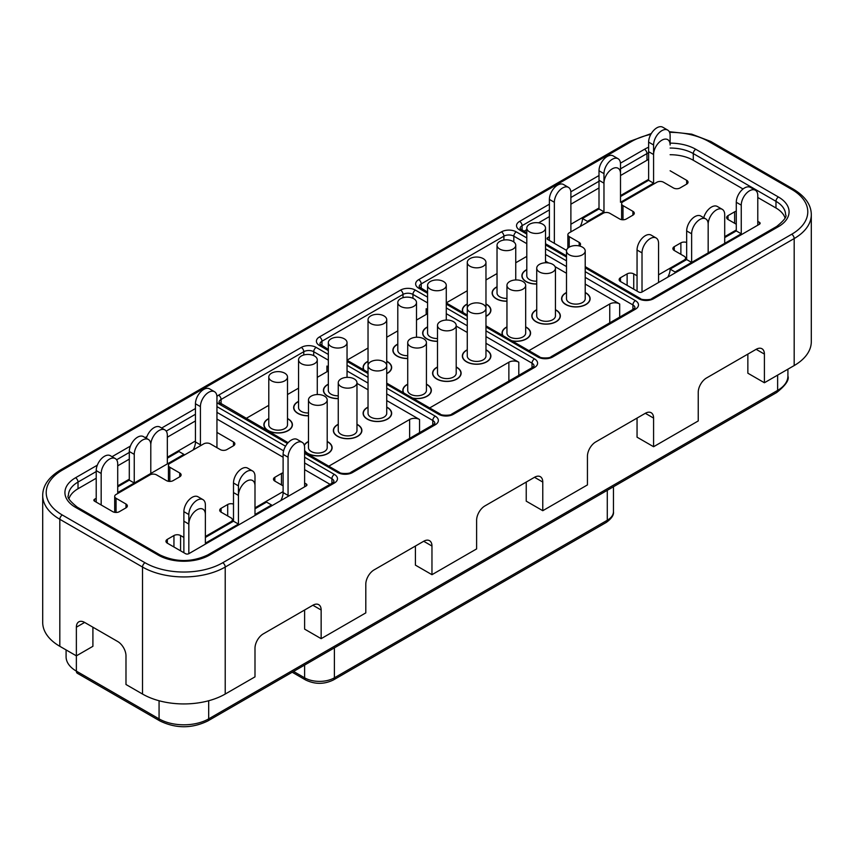 <?xml version="1.0" encoding="UTF-8"?>
<svg xmlns="http://www.w3.org/2000/svg" width="854" height="854" viewBox="0 0 854 854"><rect width="100%" height="100%" fill="white"/><g stroke="black" fill="none" stroke-linecap="round" stroke-linejoin="round"><path stroke-width="1.28" d="M407.721 358.381A14.038 8.102 180 0 1 393.118 350.289A14.038 8.102 180 0 1 397.227 344.557A14.038 8.102 180 0 1 397.793 344.247M397.793 302.54A9.351 5.402 180 0 1 400.537 298.719A9.351 5.402 180 0 1 410.731 297.544A9.351 5.402 180 0 1 416.506 302.54A9.351 5.402 180 0 1 413.774 306.362A9.351 5.402 180 0 1 403.568 307.525A9.351 5.402 180 0 1 397.793 302.54L397.793 350.289A9.351 5.402 0 0 0 407.721 355.68M437.494 341.194A14.038 8.102 180 0 1 422.89 333.092A14.038 8.102 180 0 1 427 327.37A14.038 8.102 180 0 1 427.566 327.061M427.566 285.353A9.351 5.402 180 0 1 430.309 281.532A9.351 5.402 180 0 1 440.504 280.358A9.351 5.402 180 0 1 446.279 285.353A9.351 5.402 180 0 1 443.536 289.175A9.351 5.402 180 0 1 433.341 290.339A9.351 5.402 180 0 1 427.566 285.353L427.566 333.092A9.351 5.402 0 0 0 437.494 338.494M426.434 384.353A14.038 8.102 180 0 1 431.11 390.395A14.038 8.102 180 0 1 427 396.117A14.038 8.102 180 0 1 412.578 398.06M403.782 392.989A14.038 8.102 180 0 1 403.045 390.395A14.038 8.102 180 0 1 407.155 384.663A14.038 8.102 180 0 1 407.721 384.353M407.721 342.646L407.721 390.395A9.351 5.402 0 0 0 413.496 395.381A9.351 5.402 0 0 0 423.691 394.206A9.351 5.402 0 0 0 426.434 390.395L426.434 342.646A9.351 5.402 180 0 1 423.691 346.468A9.351 5.402 180 0 1 413.496 347.631A9.351 5.402 180 0 1 407.721 342.646A9.351 5.402 180 0 1 410.464 338.824A9.351 5.402 180 0 1 420.659 337.65A9.351 5.402 180 0 1 426.434 342.646M506.956 301.088A14.038 8.102 180 0 1 492.352 292.997A14.038 8.102 180 0 1 496.462 287.264A14.038 8.102 180 0 1 497.028 286.955M497.028 245.247A9.351 5.402 180 0 1 499.771 241.426A9.351 5.402 180 0 1 509.966 240.252A9.351 5.402 180 0 1 515.741 245.247A9.351 5.402 180 0 1 513.008 249.069A9.351 5.402 180 0 1 502.803 250.233A9.351 5.402 180 0 1 497.028 245.247L497.028 292.997A9.351 5.402 0 0 0 506.956 298.388M308.486 415.674A14.038 8.102 180 0 1 293.883 407.582A14.038 8.102 180 0 1 297.993 401.85A14.038 8.102 180 0 1 298.558 401.54M298.558 359.833A9.351 5.402 180 0 1 301.302 356.011A9.351 5.402 180 0 1 311.496 354.848A9.351 5.402 180 0 1 317.272 359.833A9.351 5.402 180 0 1 314.528 363.655A9.351 5.402 180 0 1 304.334 364.818A9.351 5.402 180 0 1 298.558 359.833L298.558 407.582A9.351 5.402 0 0 0 308.486 412.973M386.734 407.273A14.038 8.102 180 0 1 391.42 413.304A14.038 8.102 180 0 1 387.31 419.036A14.038 8.102 180 0 1 372.013 420.798A14.038 8.102 180 0 1 363.345 413.304A14.038 8.102 180 0 1 367.455 407.582A14.038 8.102 180 0 1 368.031 407.273M368.031 319.727L368.031 413.304A9.351 5.402 0 0 0 373.806 418.3A9.351 5.402 0 0 0 384.001 417.126A9.351 5.402 0 0 0 386.734 413.304L386.734 365.565A9.351 5.402 180 0 1 384.001 369.387A9.351 5.402 180 0 1 373.806 370.551A9.351 5.402 180 0 1 368.031 365.565A9.351 5.402 180 0 1 370.764 361.744A9.351 5.402 180 0 1 380.959 360.569A9.351 5.402 180 0 1 386.734 365.565L386.734 319.727A9.351 5.402 180 0 1 384.001 323.549A9.351 5.402 180 0 1 373.806 324.723A9.351 5.402 180 0 1 368.031 319.727A9.351 5.402 180 0 1 370.764 315.905A9.351 5.402 180 0 1 380.959 314.742A9.351 5.402 180 0 1 386.734 319.727M287.499 418.727A14.038 8.102 180 0 1 292.185 424.769A14.038 8.102 180 0 1 288.065 430.491A14.038 8.102 180 0 1 272.778 432.252A14.038 8.102 180 0 1 264.11 424.769A14.038 8.102 180 0 1 268.22 419.036A14.038 8.102 180 0 1 268.786 418.727M268.786 377.02L268.786 424.769A9.351 5.402 0 0 0 274.561 429.754A9.351 5.402 0 0 0 284.766 428.591A9.351 5.402 0 0 0 287.499 424.769L287.499 377.02A9.351 5.402 180 0 1 284.766 380.841A9.351 5.402 180 0 1 274.561 382.016A9.351 5.402 180 0 1 268.786 377.02A9.351 5.402 180 0 1 271.529 373.198A9.351 5.402 180 0 1 281.724 372.034A9.351 5.402 180 0 1 287.499 377.02M327.199 441.646A14.038 8.102 180 0 1 331.875 447.688A14.038 8.102 180 0 1 327.765 453.41A14.038 8.102 180 0 1 304.611 450.389M304.344 445.457A14.038 8.102 180 0 1 307.92 441.956A14.038 8.102 180 0 1 308.486 441.646M308.486 399.939L308.486 447.688A9.351 5.402 0 0 0 314.261 452.673A9.351 5.402 0 0 0 324.456 451.499A9.351 5.402 0 0 0 327.199 447.688L327.199 399.939A9.351 5.402 180 0 1 324.456 403.761A9.351 5.402 180 0 1 314.261 404.924A9.351 5.402 180 0 1 308.486 399.939A9.351 5.402 180 0 1 311.23 396.117A9.351 5.402 180 0 1 321.424 394.943A9.351 5.402 180 0 1 327.199 399.939M356.972 424.459A14.038 8.102 180 0 1 361.648 430.491A14.038 8.102 180 0 1 357.538 436.223A14.038 8.102 180 0 1 342.24 437.985A14.038 8.102 180 0 1 333.572 430.491A14.038 8.102 180 0 1 337.693 424.769A14.038 8.102 180 0 1 338.259 424.459M338.259 382.752L338.259 430.491A9.351 5.402 0 0 0 344.034 435.487A9.351 5.402 0 0 0 354.229 434.312A9.351 5.402 0 0 0 356.972 430.491L356.972 382.752A9.351 5.402 180 0 1 354.229 386.574A9.351 5.402 180 0 1 344.034 387.737A9.351 5.402 180 0 1 338.259 382.752A9.351 5.402 180 0 1 340.992 378.93A9.351 5.402 180 0 1 351.197 377.756A9.351 5.402 180 0 1 356.972 382.752M525.669 327.061A14.038 8.102 180 0 1 530.345 333.092A14.038 8.102 180 0 1 526.235 338.824A14.038 8.102 180 0 1 511.813 340.767M503.017 335.697A14.038 8.102 180 0 1 502.28 333.092A14.038 8.102 180 0 1 506.39 327.37A14.038 8.102 180 0 1 506.956 327.061M506.956 285.353L506.956 333.092A9.351 5.402 0 0 0 512.731 338.088A9.351 5.402 0 0 0 522.926 336.914A9.351 5.402 0 0 0 525.669 333.092L525.669 285.353A9.351 5.402 180 0 1 522.926 289.175A9.351 5.402 180 0 1 512.731 290.339A9.351 5.402 180 0 1 506.956 285.353A9.351 5.402 180 0 1 509.699 281.532A9.351 5.402 180 0 1 519.894 280.358A9.351 5.402 180 0 1 525.669 285.353M555.442 309.874A14.038 8.102 180 0 1 560.117 315.905A14.038 8.102 180 0 1 556.007 321.638A14.038 8.102 180 0 1 540.71 323.399A14.038 8.102 180 0 1 532.053 315.905A14.038 8.102 180 0 1 536.163 310.183A14.038 8.102 180 0 1 536.728 309.874M536.728 268.167L536.728 315.905A9.351 5.402 0 0 0 542.503 320.901A9.351 5.402 0 0 0 552.698 319.727A9.351 5.402 0 0 0 555.442 315.905L555.442 268.167A9.351 5.402 180 0 1 552.698 271.988A9.351 5.402 180 0 1 542.503 273.152A9.351 5.402 180 0 1 536.728 268.167A9.351 5.402 180 0 1 539.472 264.345A9.351 5.402 180 0 1 549.666 263.171A9.351 5.402 180 0 1 555.442 268.167M485.969 304.141A14.038 8.102 180 0 1 490.655 310.183A14.038 8.102 180 0 1 486.545 315.905A14.038 8.102 180 0 1 485.969 316.215M463.327 312.777A14.038 8.102 180 0 1 462.58 310.183A14.038 8.102 180 0 1 466.69 304.451A14.038 8.102 180 0 1 467.266 304.141M483.236 266.256A9.351 5.402 180 0 1 473.041 267.43A9.351 5.402 180 0 1 467.266 262.434A9.351 5.402 180 0 1 469.999 258.613A9.351 5.402 180 0 1 480.194 257.449A9.351 5.402 180 0 1 485.969 262.434A9.351 5.402 180 0 1 483.236 266.256M386.734 361.434A14.038 8.102 180 0 1 391.42 367.476A14.038 8.102 180 0 1 387.31 373.198A14.038 8.102 180 0 1 386.734 373.508M364.092 370.07A14.038 8.102 180 0 1 363.345 367.476A14.038 8.102 180 0 1 367.455 361.744A14.038 8.102 180 0 1 368.031 361.434M456.207 367.167A14.038 8.102 180 0 1 460.882 373.198A14.038 8.102 180 0 1 456.773 378.93A14.038 8.102 180 0 1 441.475 380.692A14.038 8.102 180 0 1 432.818 373.198A14.038 8.102 180 0 1 436.928 367.476A14.038 8.102 180 0 1 437.494 367.167M437.494 325.459L437.494 373.198A9.351 5.402 0 0 0 443.269 378.194A9.351 5.402 0 0 0 453.463 377.02A9.351 5.402 0 0 0 456.207 373.198L456.207 325.459A9.351 5.402 180 0 1 453.463 329.281A9.351 5.402 180 0 1 443.269 330.445A9.351 5.402 180 0 1 437.494 325.459A9.351 5.402 180 0 1 440.226 321.638A9.351 5.402 180 0 1 450.432 320.463A9.351 5.402 180 0 1 456.207 325.459M338.259 398.487A14.038 8.102 180 0 1 323.655 390.395A14.038 8.102 180 0 1 327.765 384.663A14.038 8.102 180 0 1 328.331 384.353M328.331 342.646A9.351 5.402 180 0 1 331.074 338.824A9.351 5.402 180 0 1 341.269 337.65A9.351 5.402 180 0 1 347.044 342.646A9.351 5.402 180 0 1 344.301 346.468A9.351 5.402 180 0 1 334.106 347.631A9.351 5.402 180 0 1 328.331 342.646L328.331 390.395A9.351 5.402 0 0 0 338.259 395.786M536.728 283.902A14.038 8.102 180 0 1 522.125 275.799A14.038 8.102 180 0 1 526.235 270.077A14.038 8.102 180 0 1 526.801 269.768M526.801 228.061A9.351 5.402 180 0 1 529.544 224.239A9.351 5.402 180 0 1 539.739 223.065A9.351 5.402 180 0 1 545.514 228.061A9.351 5.402 180 0 1 542.77 231.882A9.351 5.402 180 0 1 532.576 233.046A9.351 5.402 180 0 1 526.801 228.061L526.801 275.799A9.351 5.402 0 0 0 536.728 281.19M195.449 420.947L167.331 437.184L195.449 420.947M129.296 459.142L117.713 465.825L129.296 459.142M96.214 478.24L78.024 488.744A32.751 18.905 0 0 0 69.003 498.576A32.751 18.905 0 0 1 78.024 488.744L78.024 482.062A32.751 18.905 0 0 0 68.427 495.427A32.751 18.905 0 0 1 78.024 482.062L96.214 471.557L78.024 482.062A3.512 2.028 60 0 0 75.536 477.76L97.324 465.184L75.536 477.76A3.512 2.028 60 0 1 78.024 482.062L78.024 488.744L96.214 478.24M794.177 365.565A58.478 33.765 0 0 0 811.3 341.696L811.3 214.696A58.478 33.765 180 0 1 794.177 238.565L225.221 567.045A58.478 33.765 180 0 1 142.522 567.045L59.823 519.296A58.478 33.765 180 0 1 42.7 495.427A58.478 33.765 180 0 0 59.823 519.296L59.823 646.307L76.369 655.851L92.905 646.307L92.905 627.199L92.905 646.307L76.369 655.851L76.369 627.199A11.7 6.757 60 0 1 78.792 621.851A11.7 6.757 60 0 1 84.631 622.427L117.713 641.525A11.7 6.757 60 0 1 125.986 655.851L125.986 684.502L142.522 694.046A58.478 33.765 0 0 0 225.221 694.046L254.994 676.859L254.994 648.207A11.7 6.757 -60 0 1 263.256 633.892L312.874 605.24A11.7 6.757 -60 0 1 318.723 604.664A11.7 6.757 -60 0 1 321.147 610.012L321.147 638.664L365.8 612.884L365.8 584.232A11.7 6.757 -60 0 1 374.073 569.906L423.691 541.265A11.7 6.757 -60 0 1 429.541 540.689A11.7 6.757 -60 0 1 431.964 546.037L431.964 574.689L476.617 548.909L476.617 520.257A11.7 6.757 -60 0 1 484.891 505.931L534.508 477.29A11.7 6.757 -60 0 1 540.358 476.703A11.7 6.757 -60 0 1 542.77 482.062L542.77 510.703L587.435 484.923L587.435 456.282A11.7 6.757 -60 0 1 595.697 441.956L645.314 413.304A11.7 6.757 -60 0 1 651.164 412.728A11.7 6.757 -60 0 1 653.588 418.086L653.588 446.727L698.241 420.947L698.241 392.306A11.7 6.757 -60 0 1 706.514 377.98L756.132 349.329A11.7 6.757 -60 0 1 761.981 348.752A11.7 6.757 -60 0 1 764.405 354.1L764.405 382.752L794.177 365.565A58.478 33.765 0 0 0 811.3 341.696L811.3 214.696A58.478 33.765 180 0 1 794.177 238.565A3.512 2.028 -120 0 0 791.69 234.263A54.966 31.737 0 0 0 791.69 189.385L708.991 141.647A54.966 31.737 0 0 0 669.589 132.349A54.966 31.737 0 0 1 708.991 141.647A3.512 2.028 120 0 1 710.752 141.465A3.512 2.028 120 0 0 708.991 141.647L791.69 189.385A3.512 2.028 -60 0 1 793.451 189.214L710.752 141.465L691.697 134.153L669.28 131.708L691.697 134.153L710.752 141.465L793.451 189.214A3.512 2.028 -60 0 0 791.69 189.385A54.966 31.737 0 0 1 791.69 234.263L222.745 562.743A3.512 2.028 60 0 1 225.221 567.045L225.221 694.046L254.994 676.859L254.994 648.207A11.7 6.757 -60 0 1 263.256 633.892L312.874 605.24A11.7 6.757 -60 0 1 318.723 604.664A11.7 6.757 -60 0 1 321.147 610.012L321.147 638.664L365.8 612.884L365.8 584.232A11.7 6.757 -60 0 1 374.073 569.906L423.691 541.265A11.7 6.757 -60 0 1 429.541 540.689A11.7 6.757 -60 0 1 431.964 546.037L431.964 574.689L476.617 548.909L476.617 520.257A11.7 6.757 -60 0 1 484.891 505.931L534.508 477.29A11.7 6.757 -60 0 1 540.358 476.703A11.7 6.757 -60 0 1 542.77 482.062L542.77 510.703L587.435 484.923L587.435 456.282A11.7 6.757 -60 0 1 595.697 441.956L645.314 413.304A11.7 6.757 -60 0 1 651.164 412.728A11.7 6.757 -60 0 1 653.588 418.086L653.588 446.727L698.241 420.947L698.241 392.306A11.7 6.757 -60 0 1 706.514 377.98L756.132 349.329A11.7 6.757 -60 0 1 761.981 348.752A11.7 6.757 -60 0 1 764.405 354.1L764.405 382.752L794.177 365.565L794.177 238.565L225.221 567.045A58.478 33.765 180 0 1 142.522 567.045A3.512 2.028 -60 0 1 145.009 562.743A54.966 31.737 0 0 0 222.745 562.743L791.69 234.263A3.512 2.028 -120 0 1 794.177 238.565L794.177 365.565M747.858 373.209L764.405 382.752L747.858 373.209L747.858 354.1L747.858 373.209M42.7 622.427A58.478 33.765 0 0 0 59.823 646.307L76.369 655.851L76.369 627.199A11.7 6.757 60 0 1 78.792 621.851A11.7 6.757 60 0 1 84.631 622.427L117.713 641.525A11.7 6.757 60 0 1 125.986 655.851L125.986 684.502L142.522 694.046A58.478 33.765 0 0 0 225.221 694.046L225.221 567.045A3.512 2.028 60 0 0 222.745 562.743A54.966 31.737 0 0 1 145.009 562.743L62.31 515.005A3.512 2.028 120 0 0 59.823 519.296L59.823 646.307A58.478 33.765 0 0 1 42.7 622.427L42.7 495.427C42.775 485.627 48.731 477.14 60.549 469.946A3.512 2.028 60 0 1 62.31 470.127A54.966 31.737 0 0 0 62.31 515.005L145.009 562.743A3.512 2.028 -60 0 0 142.522 567.045L59.823 519.296A3.512 2.028 120 0 1 62.31 515.005A54.966 31.737 0 0 1 62.31 470.127L631.255 141.647A3.512 2.028 -120 0 0 629.505 141.465L60.549 469.946A3.512 2.028 60 0 1 62.31 470.127L631.255 141.647A3.512 2.028 -120 0 0 629.505 141.465L60.549 469.946C48.731 477.14 42.775 485.627 42.7 495.427L42.7 622.427M304.611 629.11L304.611 610.012L304.611 629.11L321.147 638.664L304.611 629.11M637.052 437.184L637.052 418.086L637.052 437.184L653.588 446.727L637.052 437.184M526.235 501.159L526.235 482.062L526.235 501.159L542.77 510.703L526.235 501.159M415.418 565.134L415.418 546.037L415.418 565.134L431.964 574.689L415.418 565.134M327.925 441.86A14.272 8.241 180 0 1 332.11 447.688A14.272 8.241 180 0 1 323.303 455.289A14.272 8.241 180 0 1 307.75 453.506A14.272 8.241 180 0 1 304.611 450.763A14.272 8.241 180 0 0 307.75 453.506A14.272 8.241 180 0 0 323.303 455.289A14.272 8.241 180 0 0 332.11 447.688A14.272 8.241 180 0 0 327.925 441.86A14.272 8.241 180 0 0 327.199 441.465A14.272 8.241 180 0 1 327.925 441.86M304.259 445.147A14.272 8.241 180 0 1 308.486 441.465A14.272 8.241 180 0 0 304.259 445.147M268.06 430.587A14.272 8.241 180 0 1 263.875 424.769A14.272 8.241 180 0 1 268.786 418.545A14.272 8.241 180 0 0 263.875 424.769A14.272 8.241 180 0 0 268.06 430.587A14.272 8.241 180 0 0 283.603 432.38A14.272 8.241 180 0 0 292.41 424.769A14.272 8.241 180 0 1 283.603 432.38A14.272 8.241 180 0 1 268.06 430.587M287.499 418.545A14.272 8.241 180 0 1 288.236 418.94A14.272 8.241 180 0 1 292.41 424.769A14.272 8.241 180 0 0 288.236 418.94A14.272 8.241 180 0 0 287.499 418.545M337.522 436.319A14.272 8.241 180 0 1 333.348 430.491A14.272 8.241 180 0 1 338.259 424.278A14.272 8.241 180 0 0 333.348 430.491A14.272 8.241 180 0 0 337.522 436.319A14.272 8.241 180 0 0 353.076 438.102A14.272 8.241 180 0 0 361.882 430.491A14.272 8.241 180 0 1 353.076 438.102A14.272 8.241 180 0 1 337.522 436.319M356.972 424.278A14.272 8.241 180 0 1 357.698 424.673A14.272 8.241 180 0 1 361.882 430.491A14.272 8.241 180 0 0 357.698 424.673A14.272 8.241 180 0 0 356.972 424.278M297.832 413.4A14.272 8.241 180 0 1 293.648 407.582A14.272 8.241 180 0 1 298.558 401.359A14.272 8.241 180 0 0 293.648 407.582A14.272 8.241 180 0 0 297.832 413.4A14.272 8.241 180 0 0 308.486 415.813A14.272 8.241 180 0 1 297.832 413.4M367.295 419.133A14.272 8.241 180 0 1 363.11 413.304A14.272 8.241 180 0 1 368.031 407.091A14.272 8.241 180 0 0 363.11 413.304A14.272 8.241 180 0 0 367.295 419.133A14.272 8.241 180 0 0 382.838 420.915A14.272 8.241 180 0 0 391.655 413.304A14.272 8.241 180 0 1 382.838 420.915A14.272 8.241 180 0 1 367.295 419.133M386.734 407.091A14.272 8.241 180 0 1 387.47 407.486A14.272 8.241 180 0 1 391.655 413.304A14.272 8.241 180 0 0 387.47 407.486A14.272 8.241 180 0 0 386.734 407.091M327.594 396.213A14.272 8.241 180 0 1 323.42 390.395A14.272 8.241 180 0 1 328.331 384.172A14.272 8.241 180 0 0 323.42 390.395A14.272 8.241 180 0 0 327.594 396.213A14.272 8.241 180 0 0 338.259 398.626A14.272 8.241 180 0 1 327.594 396.213M326.933 366.046A7.013 4.056 180 0 1 328.331 367.188A7.013 4.056 180 0 0 326.933 366.046L328.331 366.846L326.933 366.046L326.933 371.768L317.272 377.351L326.933 371.768A7.013 4.056 180 0 0 328.331 370.625A7.013 4.056 180 0 1 326.933 371.768L326.933 366.046M298.558 388.154L287.499 394.537L298.558 388.154M268.786 405.34L246.091 418.439L268.786 405.34M328.79 466.188L409.632 419.517A7.013 4.056 180 0 1 419.56 419.517L386.734 400.569L419.56 419.517A7.013 4.056 180 0 0 409.632 419.517L409.632 438.38L409.632 419.517L328.79 466.188M356.972 383.382L368.031 389.766L356.972 383.382M427.16 384.567A14.272 8.241 180 0 1 431.345 390.395A14.272 8.241 180 0 1 412.941 398.274A14.272 8.241 180 0 0 431.345 390.395A14.272 8.241 180 0 0 427.16 384.567A14.272 8.241 180 0 0 426.434 384.172A14.272 8.241 180 0 1 427.16 384.567M403.419 392.776A14.272 8.241 180 0 1 402.81 390.395A14.272 8.241 180 0 1 407.721 384.172A14.272 8.241 180 0 0 402.81 390.395A14.272 8.241 180 0 0 403.419 392.776M363.729 369.857A14.272 8.241 180 0 1 363.11 367.476A14.272 8.241 180 0 1 368.031 361.253A14.272 8.241 180 0 0 363.11 367.476A14.272 8.241 180 0 0 363.729 369.857M386.734 361.253A14.272 8.241 180 0 1 387.47 361.648A14.272 8.241 180 0 1 391.655 367.476A14.272 8.241 180 0 1 386.734 373.689A14.272 8.241 180 0 0 391.655 367.476A14.272 8.241 180 0 0 387.47 361.648A14.272 8.241 180 0 0 386.734 361.253M436.757 379.027A14.272 8.241 180 0 1 432.583 373.198A14.272 8.241 180 0 1 437.494 366.985A14.272 8.241 180 0 0 432.583 373.198A14.272 8.241 180 0 0 436.757 379.027A14.272 8.241 180 0 0 452.31 380.809A14.272 8.241 180 0 0 461.117 373.198A14.272 8.241 180 0 1 452.31 380.809A14.272 8.241 180 0 1 436.757 379.027M456.207 366.985A14.272 8.241 180 0 1 456.933 367.38A14.272 8.241 180 0 1 461.117 373.198A14.272 8.241 180 0 0 456.933 367.38A14.272 8.241 180 0 0 456.207 366.985M397.067 356.107A14.272 8.241 180 0 1 392.883 350.289A14.272 8.241 180 0 1 397.793 344.066A14.272 8.241 180 0 0 392.883 350.289A14.272 8.241 180 0 0 397.067 356.107A14.272 8.241 180 0 0 407.721 358.52A14.272 8.241 180 0 1 397.067 356.107M466.53 361.84A14.272 8.241 180 0 1 462.345 356.011A14.272 8.241 180 0 1 467.266 349.798A14.272 8.241 180 0 0 462.345 356.011A14.272 8.241 180 0 0 466.53 361.84A14.272 8.241 180 0 0 482.083 363.623A14.272 8.241 180 0 0 490.89 356.011A14.272 8.241 180 0 1 482.083 363.623A14.272 8.241 180 0 1 466.53 361.84M485.969 349.798A14.272 8.241 180 0 1 486.705 350.193A14.272 8.241 180 0 1 490.89 356.011A14.272 8.241 180 0 0 486.705 350.193A14.272 8.241 180 0 0 485.969 349.798M426.84 338.921A14.272 8.241 180 0 1 422.655 333.092A14.272 8.241 180 0 1 427.566 326.879A14.272 8.241 180 0 0 422.655 333.092A14.272 8.241 180 0 0 426.84 338.921A14.272 8.241 180 0 0 437.494 341.333A14.272 8.241 180 0 1 426.84 338.921M426.178 308.742A7.013 4.056 180 0 1 427.566 309.895A7.013 4.056 180 0 0 426.178 308.742L427.566 309.554L426.178 308.742L426.178 314.475L416.506 320.058L426.178 314.475A7.013 4.056 180 0 0 427.566 313.333A7.013 4.056 180 0 1 426.178 314.475L426.178 308.742M397.793 330.861L386.734 337.245L397.793 330.861M368.031 348.048L347.044 360.164L368.031 348.048M429.679 407.934L508.867 362.224A7.013 4.056 180 0 1 518.794 362.224L485.969 343.276L518.794 362.224A7.013 4.056 180 0 0 508.867 362.224L508.867 381.087L508.867 362.224L429.679 407.934M456.207 326.089L467.266 332.473L456.207 326.089M526.406 327.274A14.272 8.241 180 0 1 530.58 333.092A14.272 8.241 180 0 1 512.176 340.981A14.272 8.241 180 0 0 530.58 333.092A14.272 8.241 180 0 0 526.406 327.274A14.272 8.241 180 0 0 525.669 326.879A14.272 8.241 180 0 1 526.406 327.274M502.654 335.483A14.272 8.241 180 0 1 502.045 333.092A14.272 8.241 180 0 1 506.956 326.879A14.272 8.241 180 0 0 502.045 333.092A14.272 8.241 180 0 0 502.654 335.483M462.964 312.564A14.272 8.241 180 0 1 462.345 310.183A14.272 8.241 180 0 1 467.266 303.96A14.272 8.241 180 0 0 462.345 310.183A14.272 8.241 180 0 0 462.964 312.564M485.969 303.96A14.272 8.241 180 0 1 486.705 304.355A14.272 8.241 180 0 1 490.89 310.183A14.272 8.241 180 0 1 485.969 316.396A14.272 8.241 180 0 0 490.89 310.183A14.272 8.241 180 0 0 486.705 304.355A14.272 8.241 180 0 0 485.969 303.96M535.992 321.734A14.272 8.241 180 0 1 531.818 315.905A14.272 8.241 180 0 1 536.728 309.692A14.272 8.241 180 0 0 531.818 315.905A14.272 8.241 180 0 0 535.992 321.734A14.272 8.241 180 0 0 551.545 323.517A14.272 8.241 180 0 0 560.352 315.905A14.272 8.241 180 0 1 551.545 323.517A14.272 8.241 180 0 1 535.992 321.734M555.442 309.692A14.272 8.241 180 0 1 556.167 310.087A14.272 8.241 180 0 1 560.352 315.905A14.272 8.241 180 0 0 556.167 310.087A14.272 8.241 180 0 0 555.442 309.692M496.302 298.815A14.272 8.241 180 0 1 492.117 292.997A14.272 8.241 180 0 1 497.028 286.773A14.272 8.241 180 0 0 492.117 292.997A14.272 8.241 180 0 0 496.302 298.815A14.272 8.241 180 0 0 506.956 301.227A14.272 8.241 180 0 1 496.302 298.815M565.764 304.547A14.272 8.241 180 0 1 561.59 298.719A14.272 8.241 180 0 1 566.501 292.506A14.272 8.241 180 0 0 561.59 298.719A14.272 8.241 180 0 0 565.764 304.547A14.272 8.241 180 0 0 581.318 306.33A14.272 8.241 180 0 0 590.125 298.719A14.272 8.241 180 0 1 581.318 306.33A14.272 8.241 180 0 1 565.764 304.547M585.214 292.506A14.272 8.241 180 0 1 585.94 292.901A14.272 8.241 180 0 1 590.125 298.719A14.272 8.241 180 0 0 585.94 292.901A14.272 8.241 180 0 0 585.214 292.506M526.075 281.628A14.272 8.241 180 0 1 521.89 275.799A14.272 8.241 180 0 1 526.801 269.586A14.272 8.241 180 0 0 521.89 275.799A14.272 8.241 180 0 0 526.075 281.628A14.272 8.241 180 0 0 536.728 284.03A14.272 8.241 180 0 1 526.075 281.628M609.756 303.971A7.013 4.056 180 0 1 619.684 303.971L585.214 284.072L619.684 303.971A7.013 4.056 180 0 0 609.756 303.971L609.756 322.833L609.756 303.971L528.914 350.642L609.756 303.971M566.501 273.269L555.079 266.672L566.501 273.269M548.663 262.968L545.514 261.153L548.663 262.968M526.801 256.381L515.741 262.765L526.801 256.381M497.028 273.568L485.969 279.952L497.028 273.568M467.266 290.755L446.279 302.871L467.266 290.755M306.266 485.883L188.83 553.68A2.338 1.356 180 0 1 185.521 553.68L167.331 543.176A4.676 2.701 180 0 1 165.964 541.265A4.676 2.701 180 0 1 167.331 539.354L173.949 535.533A4.676 2.701 180 0 1 180.568 535.533L183.877 537.444L180.568 535.533A4.676 2.701 180 0 0 173.949 535.533L173.949 546.987L173.949 535.533L167.331 539.354A4.676 2.701 180 0 0 165.964 541.265A4.676 2.701 180 0 0 167.331 543.176L167.331 539.354L167.331 543.176L185.521 553.68A2.338 1.356 180 0 0 188.83 553.68L188.83 514.524L183.877 511.663L183.877 552.719L183.877 521.207L188.83 524.078L188.83 553.68L306.266 485.883A2.338 1.356 180 0 0 306.949 484.923A2.338 1.356 180 0 1 306.266 485.883L306.266 483.972A2.338 1.356 180 0 1 306.949 484.923A2.338 1.356 180 0 0 306.266 483.972L306.266 485.883M304.611 483.012L306.266 483.972L304.611 483.012M216.948 432.402L233.494 441.956A4.676 2.701 180 0 1 234.861 443.866A4.676 2.701 180 0 1 233.494 445.777L226.876 449.588A4.676 2.701 180 0 1 220.257 449.588L210.34 443.866A4.676 2.701 0 0 0 203.722 443.866L169.818 463.444A4.676 2.701 0 0 0 168.441 465.345A4.676 2.701 0 0 0 169.818 467.255L179.735 472.988A4.676 2.701 180 0 1 181.112 474.899A4.676 2.701 180 0 1 179.735 476.81L173.116 480.631A4.676 2.701 180 0 1 166.509 480.631L156.581 474.899A4.676 2.701 0 0 0 149.962 474.899L116.059 494.477A4.676 2.701 0 0 0 114.692 496.387A4.676 2.701 0 0 0 116.059 498.288L125.986 504.02A4.676 2.701 180 0 1 127.353 505.931A4.676 2.701 180 0 1 125.986 507.842L119.368 511.663A4.676 2.701 180 0 1 112.749 511.663L94.559 501.159A2.338 1.356 180 0 1 93.876 500.198A2.338 1.356 180 0 1 94.559 499.248L96.214 498.288L94.559 499.248A2.338 1.356 180 0 0 93.876 500.198A2.338 1.356 180 0 0 94.559 501.159L94.559 499.248L94.559 501.159L112.749 511.663A4.676 2.701 180 0 0 119.368 511.663L125.986 507.842A4.676 2.701 180 0 0 127.353 505.931A4.676 2.701 180 0 0 125.986 504.02L125.986 507.842L125.986 504.02L116.059 498.288L116.059 512.453L116.059 498.288A4.676 2.701 0 0 1 114.692 496.387A4.676 2.701 0 0 1 116.059 494.477L149.962 474.899A4.676 2.701 0 0 1 156.581 474.899L166.509 480.631A4.676 2.701 180 0 0 173.116 480.631L179.735 476.81A4.676 2.701 180 0 0 181.112 474.899A4.676 2.701 180 0 0 179.735 472.988L179.735 476.81L179.735 472.988L169.818 467.255L169.818 481.421L169.818 467.255A4.676 2.701 0 0 1 168.441 465.345A4.676 2.701 0 0 1 169.818 463.444L203.722 443.866A4.676 2.701 0 0 1 210.34 443.866L220.257 449.588A4.676 2.701 180 0 0 226.876 449.588L233.494 445.777A4.676 2.701 180 0 0 234.861 443.866A4.676 2.701 180 0 0 233.494 441.956L233.494 445.777L233.494 441.956L216.948 432.402M117.713 485.883L129.296 479.19L117.713 485.883M167.331 457.232L195.449 440.995L167.331 457.232M205.376 536.483L231.007 521.687A4.676 2.701 0 0 0 232.384 519.776A4.676 2.701 0 0 0 231.007 517.866L221.09 512.144A4.676 2.701 180 0 1 219.713 510.233A4.676 2.701 180 0 1 221.09 508.322L227.698 504.5A4.676 2.701 180 0 1 233.494 504.116A4.676 2.701 180 0 0 227.698 504.5L227.698 515.955L227.698 504.5L221.09 508.322A4.676 2.701 180 0 0 219.713 510.233A4.676 2.701 180 0 0 221.09 512.144L221.09 508.322L221.09 512.144L231.007 517.866A4.676 2.701 0 0 1 232.384 519.776A4.676 2.701 0 0 1 231.007 521.687L205.376 536.483M254.994 507.842L283.112 491.605L254.994 507.842M283.112 485.883L274.839 481.101A4.676 2.701 180 0 1 273.472 479.19A4.676 2.701 180 0 1 274.839 477.29L281.457 473.468A4.676 2.701 180 0 1 283.112 472.849A4.676 2.701 180 0 0 281.457 473.468L281.457 484.923L281.457 473.468L274.839 477.29A4.676 2.701 180 0 0 273.472 479.19A4.676 2.701 180 0 0 274.839 481.101L274.839 477.29L274.839 481.101L283.112 485.883M330.039 484.335L304.611 469.647L330.039 484.335M283.112 457.232L216.948 419.036L283.112 457.232M238.447 485.883A11.7 6.757 120 0 1 243.561 474.109A11.7 6.757 120 0 1 252.57 470.981A11.7 6.757 120 0 1 254.994 476.329L254.994 514.524L271.529 504.981L266.565 502.109L254.994 508.792L266.565 502.109L271.529 504.981A11.7 6.757 -60 0 0 271.572 505.91A11.7 6.757 -60 0 1 271.529 504.981L254.994 514.524L254.994 485.883A11.7 6.757 120 0 0 252.57 480.524A11.7 6.757 120 0 0 243.561 483.663A11.7 6.757 120 0 0 238.447 495.427L233.494 492.566L233.494 521.207L205.376 537.444L233.494 521.207L238.447 524.078L238.447 485.883L233.494 483.012L233.494 521.207L238.447 524.078L205.376 543.176L205.376 504.981A11.7 6.757 120 0 0 202.953 499.622A11.7 6.757 120 0 0 193.943 502.76A11.7 6.757 120 0 0 188.83 514.524M252.57 470.981L247.607 468.109A11.7 6.757 120 0 0 238.597 471.248A11.7 6.757 120 0 0 233.494 483.012M283.112 492.566A11.7 6.757 -60 0 1 280.742 500.615A11.7 6.757 -60 0 0 283.112 492.566L283.112 454.371A11.7 6.757 120 0 1 288.214 442.596A11.7 6.757 120 0 1 297.224 439.468A11.7 6.757 120 0 0 288.214 442.596A11.7 6.757 120 0 0 283.112 454.371L283.112 492.566L288.065 495.427A11.7 6.757 -60 0 1 288.033 496.409A11.7 6.757 -60 0 0 288.065 495.427L283.112 492.566M202.953 499.622L197.989 496.761A11.7 6.757 120 0 0 188.98 499.889A11.7 6.757 120 0 0 183.877 511.663M304.611 447.688L304.611 486.833L304.611 447.688A11.7 6.757 120 0 0 302.188 442.329A11.7 6.757 120 0 0 293.178 445.457A11.7 6.757 120 0 0 288.065 457.232L288.065 495.427L288.065 457.232L283.112 454.371L288.065 457.232A11.7 6.757 120 0 1 293.178 445.457A11.7 6.757 120 0 1 302.188 442.329L297.224 439.468L302.188 442.329A11.7 6.757 120 0 1 304.611 447.688M216.948 397.078L216.948 447.688L216.948 397.078A11.7 6.757 -60 0 0 214.525 391.719A11.7 6.757 -60 0 1 216.948 397.078M101.178 504.981L101.178 473.468A11.7 6.757 -60 0 1 106.28 461.694A11.7 6.757 -60 0 1 115.29 458.566A11.7 6.757 -60 0 1 117.713 463.914L117.713 492.566L134.249 483.012L134.249 454.371A11.7 6.757 -60 0 1 139.362 442.596A11.7 6.757 -60 0 1 148.372 439.468A11.7 6.757 -60 0 1 150.795 444.817L150.795 473.468L183.877 454.371A11.7 6.757 120 0 0 183.909 455.299A11.7 6.757 120 0 1 183.877 454.371L178.913 451.499L183.877 454.371L167.331 463.914L167.331 435.273A11.7 6.757 -60 0 0 164.907 429.914A11.7 6.757 -60 0 0 155.898 433.053A11.7 6.757 -60 0 0 150.795 444.817L150.795 473.468L117.713 492.566L117.713 463.914A11.7 6.757 -60 0 0 115.29 458.566A11.7 6.757 -60 0 0 106.28 461.694A11.7 6.757 -60 0 0 101.178 473.468L96.214 470.597A11.7 6.757 -60 0 1 101.316 458.833A11.7 6.757 -60 0 1 110.326 455.694L115.29 458.566L110.326 455.694A11.7 6.757 -60 0 0 101.316 458.833A11.7 6.757 -60 0 0 96.214 470.597L96.214 502.109L96.214 470.597L101.178 473.468L101.178 504.981M167.331 458.192L178.913 451.499L167.331 458.192M193.089 450.005A11.7 6.757 120 0 0 195.449 441.956L195.449 403.761A11.7 6.757 -60 0 1 203.722 389.435A11.7 6.757 -60 0 1 209.572 388.858L214.525 391.719A11.7 6.757 -60 0 0 208.686 392.296A11.7 6.757 -60 0 1 214.525 391.719L209.572 388.858A11.7 6.757 -60 0 0 203.722 389.435A11.7 6.757 -60 0 0 195.449 403.761L195.449 441.956A11.7 6.757 120 0 1 193.089 450.005M134.249 483.012L129.296 480.151L117.713 486.833L129.296 480.151L129.296 451.499A11.7 6.757 -60 0 1 134.398 439.735A11.7 6.757 -60 0 1 143.408 436.597L148.372 439.468M200.412 406.621A11.7 6.757 -60 0 1 208.686 392.296A11.7 6.757 -60 0 0 200.412 406.621L195.449 403.761L200.412 406.621L200.412 444.817L200.412 406.621M200.37 445.799A11.7 6.757 120 0 0 200.412 444.817L195.449 441.956L200.412 444.817A11.7 6.757 120 0 1 200.37 445.799M759.441 224.239L642.016 292.036A2.338 1.356 180 0 1 638.707 292.036L620.506 281.532A4.676 2.701 180 0 1 619.139 279.621A4.676 2.701 180 0 1 620.506 277.71L627.124 273.888A4.676 2.701 180 0 1 633.743 273.888L637.052 275.799L633.743 273.888A4.676 2.701 180 0 0 627.124 273.888L627.124 285.353L627.124 273.888L620.506 277.71A4.676 2.701 180 0 0 619.139 279.621A4.676 2.701 180 0 0 620.506 281.532L620.506 277.71L620.506 281.532L638.707 292.036A2.338 1.356 180 0 0 642.016 292.036L642.016 252.891L642.016 292.036L759.441 224.239A2.338 1.356 180 0 0 760.124 223.289A2.338 1.356 180 0 1 759.441 224.239L759.441 222.328A2.338 1.356 180 0 1 760.124 223.289A2.338 1.356 180 0 0 759.441 222.328L759.441 224.239M757.786 221.378L759.441 222.328L757.786 221.378M670.123 170.768L686.669 180.311A4.676 2.701 180 0 1 688.036 182.222A4.676 2.701 180 0 1 686.669 184.133L680.051 187.955A4.676 2.701 180 0 1 673.432 187.955L663.515 182.222A4.676 2.701 0 0 0 656.897 182.222L622.993 201.8A4.676 2.701 0 0 0 621.616 203.711A4.676 2.701 0 0 0 622.993 205.622L632.91 211.344A4.676 2.701 180 0 1 634.287 213.254A4.676 2.701 180 0 1 632.91 215.165L626.302 218.987A4.676 2.701 180 0 1 619.684 218.987L609.756 213.254A4.676 2.701 0 0 0 603.148 213.254L569.234 232.832A4.676 2.701 0 0 0 567.867 234.743A4.676 2.701 0 0 0 569.234 236.654L579.161 242.387A4.676 2.701 180 0 1 580.528 244.297A4.676 2.701 180 0 1 579.482 245.995A4.676 2.701 180 0 0 580.528 244.297A4.676 2.701 180 0 0 579.161 242.387L579.161 245.92L579.161 242.387L569.234 236.654L569.234 247.158A9.351 5.402 180 0 1 579.439 245.984A9.351 5.402 180 0 1 585.214 250.98A9.351 5.402 180 0 1 582.471 254.791A9.351 5.402 180 0 1 572.276 255.965A9.351 5.402 180 0 1 566.501 250.98A9.351 5.402 180 0 1 569.234 247.158L569.234 236.654A4.676 2.701 0 0 1 567.867 234.743A4.676 2.701 0 0 1 569.234 232.832L603.148 213.254A4.676 2.701 0 0 1 609.756 213.254L619.684 218.987A4.676 2.701 180 0 0 626.302 218.987L632.91 215.165A4.676 2.701 180 0 0 634.287 213.254A4.676 2.701 180 0 0 632.91 211.344L632.91 215.165L632.91 211.344L622.993 205.622L622.993 219.777L622.993 205.622A4.676 2.701 0 0 1 621.616 203.711A4.676 2.701 0 0 1 622.993 201.8L656.897 182.222A4.676 2.701 0 0 1 663.515 182.222L673.432 187.955A4.676 2.701 180 0 0 680.051 187.955L686.669 184.133A4.676 2.701 180 0 0 688.036 182.222A4.676 2.701 180 0 0 686.669 180.311L686.669 184.133L686.669 180.311L670.123 170.768M547.734 237.604L549.389 236.654L547.734 237.604A2.338 1.356 180 0 0 547.051 238.565A2.338 1.356 180 0 1 547.734 237.604L547.734 239.515A2.338 1.356 180 0 1 547.051 238.565A2.338 1.356 180 0 0 547.734 239.515L547.734 237.604M570.888 224.239L599.006 208.002L570.888 224.239M620.506 195.598L648.624 179.361L620.506 195.598M565.935 250.019L547.734 239.515L565.935 250.019A4.676 2.701 180 0 0 566.565 250.329A4.676 2.701 180 0 1 565.935 250.019M658.551 274.849L684.182 260.043A4.676 2.701 0 0 0 685.559 258.143A4.676 2.701 0 0 0 684.182 256.232L674.265 250.5A4.676 2.701 180 0 1 672.888 248.589A4.676 2.701 180 0 1 674.265 246.678L680.884 242.856A4.676 2.701 180 0 1 686.669 242.483A4.676 2.701 180 0 0 680.884 242.856L680.884 254.321L680.884 242.856L674.265 246.678A4.676 2.701 180 0 0 672.888 248.589A4.676 2.701 180 0 0 674.265 250.5L674.265 246.678L674.265 250.5L684.182 256.232A4.676 2.701 0 0 1 685.559 258.143A4.676 2.701 0 0 1 684.182 260.043L658.551 274.849M724.704 236.654L736.287 229.972L724.704 236.654M736.287 224.239L728.014 219.467A4.676 2.701 180 0 1 726.647 217.556A4.676 2.701 180 0 1 728.014 215.646L734.632 211.824A4.676 2.701 180 0 1 736.287 211.205A4.676 2.701 180 0 0 734.632 211.824L734.632 223.289L734.632 211.824L728.014 215.646A4.676 2.701 180 0 0 726.647 217.556A4.676 2.701 180 0 0 728.014 219.467L728.014 215.646L728.014 219.467L736.287 224.239M784.997 217.834A32.751 18.905 0 0 0 775.976 208.002L757.786 197.498L775.976 208.002A32.751 18.905 0 0 1 784.997 217.834M743.044 188.99L693.288 160.264A32.751 18.905 0 0 0 670.123 154.723A32.751 18.905 0 0 1 693.288 160.264L693.288 153.581A32.751 18.905 0 0 0 670.123 148.041A32.751 18.905 0 0 1 693.288 153.581A3.512 2.028 120 0 1 695.764 149.279L778.464 197.028A36.252 20.934 180 0 1 778.464 226.63L653.588 298.719A10.526 6.074 180 0 1 638.707 298.719L585.214 267.836L638.707 298.719A3.512 2.028 -60 0 1 640.457 298.548L585.214 266.651L640.457 298.548A3.512 2.028 -60 0 0 638.707 298.719A10.526 6.074 180 0 0 653.588 298.719A3.512 2.028 60 0 0 651.837 298.548A3.512 2.028 60 0 1 653.588 298.719L778.464 226.63A3.512 2.028 -120 0 0 776.702 226.449L651.837 298.548C651.367 300.096 640.927 300.106 640.457 298.548C640.927 300.106 651.367 300.096 651.837 298.548L776.702 226.449A3.512 2.028 -120 0 1 778.464 226.63A36.252 20.934 180 0 0 778.464 197.028A3.512 2.028 -60 0 0 775.976 201.32L693.288 153.581A3.512 2.028 120 0 1 695.764 149.279L778.464 197.028A3.512 2.028 -60 0 0 775.976 201.32L775.976 208.002L775.976 201.32L693.288 153.581L693.288 160.264L743.044 188.99M648.624 159.367A32.751 18.905 0 0 0 646.969 160.264L620.506 175.54L646.969 160.264A32.751 18.905 0 0 1 648.624 159.367M599.006 187.955L570.888 204.191L599.006 187.955M549.389 216.596L538.586 222.841L549.389 216.596M526.801 229.641L523.961 231.285L526.801 229.641M691.633 262.434L675.087 271.988L708.169 252.891L708.169 224.239L708.169 252.891L741.251 233.793L741.251 205.141L736.287 202.281L736.287 230.922L741.251 233.793L741.251 205.141L736.287 202.281A11.7 6.757 120 0 1 741.389 190.506A11.7 6.757 120 0 1 750.399 187.378L755.363 190.239A11.7 6.757 120 0 0 746.353 193.367A11.7 6.757 120 0 0 741.251 205.141A11.7 6.757 120 0 1 746.353 193.367A11.7 6.757 120 0 1 755.363 190.239A11.7 6.757 120 0 1 757.786 195.587L757.786 225.189L757.786 195.587A11.7 6.757 120 0 0 755.363 190.239L750.399 187.378A11.7 6.757 120 0 0 741.389 190.506A11.7 6.757 120 0 0 736.287 202.281L736.287 230.922L724.704 237.604L736.287 230.922L741.251 233.793L724.704 243.337L724.704 214.685A11.7 6.757 120 0 0 722.281 209.337A11.7 6.757 120 0 0 713.271 212.465A11.7 6.757 120 0 0 708.169 224.239A11.7 6.757 120 0 0 705.746 218.88A11.7 6.757 120 0 0 696.736 222.019A11.7 6.757 120 0 0 691.633 233.793L686.669 230.922L686.669 259.573L670.123 269.117A11.7 6.757 -60 0 1 667.764 277.166A11.7 6.757 -60 0 0 670.123 269.117L675.087 271.988A11.7 6.757 -60 0 1 675.044 272.96A11.7 6.757 -60 0 0 675.087 271.988L670.123 269.117L686.669 259.573L691.633 262.434L691.633 233.793M637.052 250.019L637.052 291.086L637.052 250.019A11.7 6.757 120 0 1 645.314 235.693A11.7 6.757 120 0 0 637.052 250.019L642.016 252.891L637.052 250.019M651.164 235.117A11.7 6.757 120 0 0 645.314 235.693A11.7 6.757 120 0 1 651.164 235.117L656.128 237.978A11.7 6.757 120 0 0 650.278 238.565A11.7 6.757 120 0 0 642.016 252.891A11.7 6.757 120 0 1 650.278 238.565A11.7 6.757 120 0 1 656.128 237.978L651.164 235.117M722.281 209.337L717.328 206.476A11.7 6.757 120 0 0 703.728 217.727M670.123 135.434L670.123 144.988A11.7 6.757 -60 0 0 667.711 139.629A11.7 6.757 -60 0 0 658.69 142.767A11.7 6.757 -60 0 0 653.588 154.531L648.624 151.67L648.624 180.311L653.588 183.183L653.588 144.988A11.7 6.757 -60 0 1 658.69 133.213A11.7 6.757 -60 0 1 667.711 130.086A11.7 6.757 -60 0 1 670.123 135.434M653.588 144.988L648.624 142.116A11.7 6.757 -60 0 1 653.737 130.352A11.7 6.757 -60 0 1 662.747 127.214L667.711 130.086M549.389 199.409L549.389 240.476L549.389 199.409A11.7 6.757 -60 0 1 554.492 187.645A11.7 6.757 -60 0 1 563.512 184.507L568.465 187.378A11.7 6.757 -60 0 1 570.888 192.726L570.888 230.922A11.7 6.757 120 0 0 570.931 231.85A11.7 6.757 120 0 1 570.888 230.922L570.888 192.726A11.7 6.757 -60 0 0 568.465 187.378A11.7 6.757 -60 0 0 559.455 190.506A11.7 6.757 -60 0 0 554.353 202.281A11.7 6.757 -60 0 1 559.455 190.506A11.7 6.757 -60 0 1 568.465 187.378L563.512 184.507A11.7 6.757 -60 0 0 554.492 187.645A11.7 6.757 -60 0 0 549.389 199.409L554.353 202.281L549.389 199.409M603.97 173.629L599.006 170.768L599.006 208.963L582.471 218.507L587.435 221.378L603.97 211.824L587.435 221.378A11.7 6.757 120 0 1 587.392 222.35A11.7 6.757 120 0 0 587.435 221.378L582.471 218.507A11.7 6.757 120 0 1 580.101 226.556A11.7 6.757 120 0 0 582.471 218.507L599.006 208.963L603.97 211.824L603.97 173.629A11.7 6.757 -60 0 1 609.073 161.865A11.7 6.757 -60 0 1 618.093 158.727A11.7 6.757 -60 0 1 620.506 164.085L620.506 202.281L653.588 183.183L653.588 154.531M599.006 170.768A11.7 6.757 -60 0 1 604.109 158.993A11.7 6.757 -60 0 1 613.129 155.866L618.093 158.727M648.624 142.116L648.624 180.311L620.506 196.548L648.624 180.311L653.588 183.183L620.506 202.281L620.506 173.629A11.7 6.757 -60 0 0 618.093 168.281A11.7 6.757 -60 0 0 609.073 171.408A11.7 6.757 -60 0 0 603.97 183.183L599.006 180.311L599.006 208.963L603.97 211.824L603.97 183.183M554.353 243.337L554.353 202.281L554.353 243.337M658.551 243.337A11.7 6.757 120 0 0 656.128 237.978A11.7 6.757 120 0 1 658.551 243.337L658.551 281.532A11.7 6.757 -60 0 0 658.594 282.46A11.7 6.757 -60 0 1 658.551 281.532L658.551 243.337M485.969 349.98A14.038 8.102 180 0 1 490.655 356.011A14.038 8.102 180 0 1 486.545 361.744A14.038 8.102 180 0 1 471.248 363.505A14.038 8.102 180 0 1 462.58 356.011A14.038 8.102 180 0 1 466.69 350.289A14.038 8.102 180 0 1 467.266 349.98M467.266 262.434L467.266 356.011A9.351 5.402 0 0 0 473.041 361.007A9.351 5.402 0 0 0 483.236 359.833A9.351 5.402 0 0 0 485.969 356.011L485.969 308.273A9.351 5.402 180 0 1 483.236 312.084A9.351 5.402 180 0 1 473.041 313.258A9.351 5.402 180 0 1 467.266 308.273A9.351 5.402 180 0 1 469.999 304.451A9.351 5.402 180 0 1 480.194 303.277A9.351 5.402 180 0 1 485.969 308.273L485.969 262.434M585.214 292.676A14.038 8.102 180 0 1 589.89 298.719A14.038 8.102 180 0 1 585.78 304.451A14.038 8.102 180 0 1 570.483 306.202A14.038 8.102 180 0 1 561.815 298.719A14.038 8.102 180 0 1 565.935 292.997A14.038 8.102 180 0 1 566.501 292.676M566.501 250.98L566.501 298.719A9.351 5.402 0 0 0 572.276 303.714A9.351 5.402 0 0 0 582.471 302.54A9.351 5.402 0 0 0 585.214 298.719L585.214 250.98M238.447 495.427L238.447 524.078L205.376 543.176L205.376 514.524A11.7 6.757 120 0 0 202.953 509.176A11.7 6.757 120 0 0 193.943 512.304A11.7 6.757 120 0 0 188.83 524.078M146.354 438.305A11.7 6.757 -60 0 1 159.944 427.053L164.907 429.914M705.746 218.88L700.782 216.019A11.7 6.757 120 0 0 691.772 219.158A11.7 6.757 120 0 0 686.669 230.922M195.449 414.265L166.22 431.131L195.449 414.265M129.296 452.46L116.603 459.783L129.296 452.46M112.045 456.687L130.395 446.087L112.045 456.687M145.127 437.59L146.941 436.543L145.127 437.59M161.662 428.035L195.449 408.532L161.662 428.035M566.501 257.033L545.514 244.917L566.501 257.033M526.801 234.113L519.616 229.972A10.526 6.074 180 0 1 519.616 221.378L549.389 204.191L519.616 221.378A3.512 2.028 60 0 1 522.104 225.669A7.013 4.056 0 0 0 520.043 228.541A7.013 4.056 0 0 1 522.104 225.669L549.389 209.913L522.104 225.669L522.104 230.217L522.104 225.669A3.512 2.028 60 0 0 519.616 221.378A10.526 6.074 180 0 0 519.616 229.972A3.512 2.028 120 0 1 521.378 229.79A3.512 2.028 120 0 0 519.616 229.972L526.801 234.113M570.846 191.798L599.006 175.54L570.846 191.798M620.474 163.146L644.492 149.279A36.252 20.934 180 0 1 648.624 147.23A36.252 20.934 180 0 0 644.492 149.279A3.512 2.028 -120 0 1 646.969 153.581L620.506 168.857L646.969 153.581L646.969 160.264L646.969 153.581A3.512 2.028 -120 0 0 644.492 149.279L620.474 163.146M670.123 143.152A36.252 20.934 180 0 1 695.764 149.279A36.252 20.934 180 0 0 670.123 143.152M537.817 356.972L485.969 327.039L537.817 356.972A3.512 2.028 -60 0 1 539.568 356.791L485.969 325.854L539.568 356.791A3.512 2.028 -60 0 0 537.817 356.972A10.526 6.074 180 0 0 552.698 356.972A10.526 6.074 180 0 1 537.817 356.972M467.266 316.236L446.279 304.12L467.266 316.236M427.566 293.317L418.727 288.214A10.526 6.074 180 0 1 418.727 279.621L501.426 231.882A10.526 6.074 180 0 1 516.307 231.882L526.801 237.935L516.307 231.882A3.512 2.028 120 0 0 513.83 236.174A7.013 4.056 0 0 0 503.903 236.174L421.214 283.923A7.013 4.056 0 0 0 419.154 286.784A7.013 4.056 0 0 1 421.214 283.923A3.512 2.028 60 0 0 418.727 279.621L501.426 231.882A10.526 6.074 180 0 1 516.307 231.882A3.512 2.028 120 0 0 513.83 236.174A7.013 4.056 0 0 0 503.903 236.174A3.512 2.028 -120 0 0 501.426 231.882A3.512 2.028 -120 0 1 503.903 236.174L503.903 240.038L503.903 236.174L421.214 283.923L421.214 289.645L421.214 283.923A3.512 2.028 60 0 0 418.727 279.621A10.526 6.074 180 0 0 418.727 288.214A3.512 2.028 120 0 1 420.488 288.044A3.512 2.028 120 0 0 418.727 288.214L427.566 293.317M545.514 248.738L566.501 260.854L545.514 248.738M585.214 271.657L635.397 300.629A10.526 6.074 180 0 1 635.397 309.223L552.698 356.972A3.512 2.028 60 0 0 550.947 356.791A3.512 2.028 60 0 1 552.698 356.972L635.397 309.223A3.512 2.028 -120 0 0 633.636 309.052L550.947 356.791C550.478 358.338 540.038 358.349 539.568 356.791C540.038 358.349 550.478 358.338 550.947 356.791L633.636 309.052A3.512 2.028 -120 0 1 635.397 309.223A10.526 6.074 180 0 0 635.397 300.629A3.512 2.028 -60 0 0 632.91 304.931L632.91 309.468L632.91 304.931L585.214 277.39L632.91 304.931A3.512 2.028 -60 0 1 635.397 300.629L585.214 271.657M438.582 414.265L386.734 384.332L438.582 414.265A3.512 2.028 -60 0 1 440.333 414.083L386.734 383.147L440.333 414.083A3.512 2.028 -60 0 0 438.582 414.265A10.526 6.074 180 0 0 453.463 414.265A10.526 6.074 180 0 1 438.582 414.265M368.031 373.529L347.044 361.413L368.031 373.529M328.331 350.61L319.492 345.507A10.526 6.074 180 0 1 319.492 336.914L400.537 290.125A10.526 6.074 180 0 1 415.418 290.125L427.566 297.139L415.418 290.125A3.512 2.028 120 0 0 412.941 294.427A7.013 4.056 0 0 0 403.013 294.427L321.979 341.216A7.013 4.056 0 0 0 319.919 344.077A7.013 4.056 0 0 1 321.979 341.216A3.512 2.028 60 0 0 319.492 336.914L400.537 290.125A10.526 6.074 180 0 1 415.418 290.125A3.512 2.028 120 0 0 412.941 294.427A7.013 4.056 0 0 0 403.013 294.427A3.512 2.028 -120 0 0 400.537 290.125A3.512 2.028 -120 0 1 403.013 294.427L403.013 297.694L403.013 294.427L321.979 341.216L321.979 346.937L321.979 341.216A3.512 2.028 60 0 0 319.492 336.914A10.526 6.074 180 0 0 319.492 345.507A3.512 2.028 120 0 1 321.253 345.336A3.512 2.028 120 0 0 319.492 345.507L328.331 350.61M446.279 307.942L467.266 320.058L446.279 307.942M485.969 330.861L534.508 358.883A10.526 6.074 180 0 1 534.508 367.476L453.463 414.265A3.512 2.028 60 0 0 451.713 414.083A3.512 2.028 60 0 1 453.463 414.265L534.508 367.476A3.512 2.028 -120 0 0 532.747 367.295L451.713 414.083C451.243 415.631 440.803 415.642 440.333 414.083C440.803 415.642 451.243 415.631 451.713 414.083L532.747 367.295A3.512 2.028 -120 0 1 534.508 367.476A10.526 6.074 180 0 0 534.508 358.883A3.512 2.028 -60 0 0 532.021 363.174L532.021 368.907L532.021 363.174L485.969 336.593L532.021 363.174A3.512 2.028 -60 0 1 534.508 358.883L485.969 330.861M337.693 472.508L304.611 453.41L337.693 472.508A3.512 2.028 -60 0 1 339.444 472.337L304.611 452.225L339.444 472.337A3.512 2.028 -60 0 0 337.693 472.508A10.526 6.074 180 0 0 352.574 472.508A10.526 6.074 180 0 1 337.693 472.508M287.424 443.493L218.603 403.761A10.526 6.074 180 0 1 216.948 402.522A10.526 6.074 180 0 0 218.603 403.761A3.512 2.028 120 0 1 220.364 403.59A3.512 2.028 120 0 0 218.603 403.761L287.424 443.493M216.927 396.427A10.526 6.074 180 0 1 218.603 395.167L301.302 347.418A10.526 6.074 180 0 1 316.183 347.418L328.331 354.431L316.183 347.418A3.512 2.028 120 0 0 313.706 351.72A7.013 4.056 0 0 0 303.778 351.72L221.09 399.458A7.013 4.056 0 0 0 219.03 402.33A7.013 4.056 0 0 1 221.09 399.458A3.512 2.028 60 0 0 218.603 395.167L301.302 347.418A10.526 6.074 180 0 1 316.183 347.418A3.512 2.028 120 0 0 313.706 351.72A7.013 4.056 0 0 0 303.778 351.72A3.512 2.028 -120 0 0 301.302 347.418A3.512 2.028 -120 0 1 303.778 351.72L303.778 354.986L303.778 351.72L221.09 399.458L221.09 405.191L221.09 399.458A3.512 2.028 60 0 0 218.603 395.167A10.526 6.074 180 0 0 216.927 396.427M347.044 365.234L368.031 377.351L347.044 365.234M386.734 388.154L435.273 416.176A10.526 6.074 180 0 1 435.273 424.769L352.574 472.508A3.512 2.028 60 0 0 350.823 472.337A3.512 2.028 60 0 1 352.574 472.508L435.273 424.769A3.512 2.028 -120 0 0 433.512 424.587L350.823 472.337C350.353 473.885 339.913 473.895 339.444 472.337C339.913 473.895 350.353 473.885 350.823 472.337L433.512 424.587A3.512 2.028 -120 0 1 435.273 424.769A10.526 6.074 180 0 0 435.273 416.176A3.512 2.028 -60 0 0 432.786 420.467L432.786 426.199L432.786 420.467L386.734 393.886L432.786 420.467A3.512 2.028 -60 0 1 435.273 416.176L386.734 388.154M158.236 555.111L75.536 507.361A36.252 20.934 180 0 1 75.536 477.76A36.252 20.934 180 0 0 75.536 507.361A3.512 2.028 120 0 1 77.298 507.191A3.512 2.028 120 0 0 75.536 507.361L158.236 555.111A3.512 2.028 -60 0 1 159.986 554.94L77.298 507.191C69.75 501.052 66.793 497.135 68.427 495.427C66.793 497.135 69.75 501.052 77.298 507.191L159.986 554.94A3.512 2.028 -60 0 0 158.236 555.111A36.252 20.934 180 0 0 209.508 555.111A36.252 20.934 180 0 1 158.236 555.111M216.948 406.621L285.535 446.215L216.948 406.621M304.611 457.232L334.384 474.418A10.526 6.074 180 0 1 334.384 483.012L209.508 555.111A3.512 2.028 60 0 0 207.757 554.94A3.512 2.028 60 0 1 209.508 555.111L334.384 483.012A3.512 2.028 -120 0 0 332.622 482.841L207.757 554.94C191.83 562.38 175.913 562.38 159.986 554.94C175.913 562.38 191.83 562.38 207.757 554.94L332.622 482.841A3.512 2.028 -120 0 1 334.384 483.012A10.526 6.074 180 0 0 334.384 474.418A3.512 2.028 -60 0 0 331.896 478.72L331.896 483.257L331.896 478.72L304.611 462.964L331.896 478.72A3.512 2.028 -60 0 1 334.384 474.418L304.611 457.232M650.823 134.366A54.966 31.737 0 0 0 631.255 141.647A54.966 31.737 0 0 1 650.823 134.366M777.631 390.395L777.631 375.109L777.631 390.395A35.089 20.261 0 0 0 787.911 376.07L787.911 369.184L787.911 376.07C789.427 379.881 785.669 385.367 776.66 392.53A4.676 2.701 -120 0 0 777.631 390.395A35.089 20.261 0 0 0 787.911 376.07C789.427 379.881 785.669 385.367 776.66 392.53A4.676 2.701 -120 0 0 777.631 390.395L208.686 718.876A4.676 2.701 60 0 1 207.714 721.011C191.819 728.643 175.924 728.643 160.029 721.011A4.676 2.701 -60 0 1 159.068 718.876A35.089 20.261 0 0 0 208.686 718.876A4.676 2.701 60 0 1 207.714 721.011C191.819 728.643 175.924 728.643 160.029 721.011A4.676 2.701 -60 0 1 159.068 718.876L159.068 700.75L159.068 718.876A35.089 20.261 0 0 0 208.686 718.876L777.631 390.395M76.369 671.127L159.068 718.876L76.369 671.127A4.676 2.701 120 0 0 77.34 673.272A4.676 2.701 120 0 1 76.369 671.127A35.089 20.261 0 0 1 66.089 656.811A35.089 20.261 0 0 0 76.369 671.127L76.369 655.851L76.369 671.127M76.369 627.199L84.631 622.427L76.369 627.199M142.522 694.046L142.522 567.045L142.522 694.046M312.874 605.24L321.147 610.012L312.874 605.24M208.686 700.75L208.686 718.876L208.686 700.75M423.691 541.265L431.964 546.037L423.691 541.265M534.508 477.29L542.77 482.062L534.508 477.29M645.314 413.304L653.588 418.086L645.314 413.304M756.132 349.329L764.405 354.1L756.132 349.329M334.384 677.82A4.676 2.701 60 0 1 333.412 679.955C324.136 684.449 314.859 684.449 305.583 679.955A4.676 2.701 -60 0 1 304.611 677.82A21.051 12.159 0 0 0 334.384 677.82L607.279 520.257L607.279 490.324L607.279 520.257A21.051 12.159 0 0 0 613.45 511.663C614.005 514.962 611.624 518.538 606.308 522.402A4.676 2.701 -120 0 0 607.279 520.257A21.051 12.159 0 0 0 613.45 511.663L613.45 486.769L613.45 511.663C614.005 514.962 611.624 518.538 606.308 522.402A4.676 2.701 -120 0 0 607.279 520.257L334.384 677.82A4.676 2.701 60 0 1 333.412 679.955C324.136 684.449 314.859 684.449 305.583 679.955A4.676 2.701 -60 0 1 304.611 677.82L304.611 665.074L304.611 677.82A21.051 12.159 0 0 0 334.384 677.82L334.384 647.887L334.384 677.82M293.573 671.447L304.611 677.82L293.573 671.447M313.706 355.584L313.706 351.72L328.331 360.164L313.706 351.72L313.706 355.584M419.56 432.647L419.56 419.517L419.56 432.647M368.031 383.083L347.044 370.967L368.031 383.083M434.846 423.338A7.013 4.056 0 0 0 432.786 420.467A7.013 4.056 0 0 1 434.846 423.338L433.512 424.587L434.846 423.338M412.941 298.292L412.941 294.427L427.566 302.871L412.941 294.427L412.941 298.292M518.794 375.354L518.794 362.224L518.794 375.354M467.266 325.79L446.279 313.674L467.266 325.79M534.081 366.035A7.013 4.056 0 0 0 532.021 363.174A7.013 4.056 0 0 1 534.081 366.035L532.747 367.295L534.081 366.035M634.97 307.792A7.013 4.056 0 0 0 632.91 304.931A7.013 4.056 0 0 1 634.97 307.792L633.636 309.052L634.97 307.792M566.501 266.587L545.514 254.471L566.501 266.587M526.801 243.668L513.83 236.174L513.83 241.97L513.83 236.174L526.801 243.668M619.684 317.112L619.684 303.971L619.684 317.112M333.957 481.581A7.013 4.056 0 0 0 331.896 478.72A7.013 4.056 0 0 1 333.957 481.581L332.622 482.841L333.957 481.581M283.603 450.837L216.948 412.354L283.603 450.837M134.249 454.371L129.296 451.499M231.007 522.637L231.007 521.687L231.007 522.637M180.568 550.809L180.568 535.533L180.568 550.809M599.006 181.272L570.888 197.498L599.006 181.272M648.624 152.685A32.751 18.905 0 0 0 646.969 153.581A32.751 18.905 0 0 1 648.624 152.685M785.573 214.696A32.751 18.905 0 0 0 775.976 201.32A32.751 18.905 0 0 1 785.573 214.696C787.217 216.372 784.26 220.289 776.702 226.449C784.26 220.289 787.217 216.372 785.573 214.696M633.743 289.175L633.743 273.888L633.743 289.175M684.182 261.004L684.182 260.043L684.182 261.004M393.118 350.289L393.118 351.773M416.506 302.54L416.506 337.255M422.89 333.092L422.89 334.587M446.279 285.353L446.279 320.069M403.045 390.395L403.045 391.879M431.11 390.395L431.11 391.879M492.352 292.997L492.352 294.481M515.741 245.247L515.741 279.963M293.883 407.582L293.883 409.066M317.272 359.833L317.272 394.548M363.345 413.304L363.345 414.788M391.42 413.304L391.42 414.788M264.11 424.769L264.11 426.253M292.185 424.769L292.185 426.253M331.875 447.688L331.875 449.172M333.572 430.491L333.572 431.985M361.648 430.491L361.648 431.985M502.28 333.092L502.28 334.587M530.345 333.092L530.345 334.587M532.053 315.905L532.053 317.389M560.117 315.905L560.117 317.389M462.58 310.183L462.58 311.667M490.655 310.183L490.655 311.667M363.345 367.476L363.345 368.96M391.42 367.476L391.42 368.96M432.818 373.198L432.818 374.692M460.882 373.198L460.882 374.692M323.655 390.395L323.655 391.879M347.044 342.646L347.044 377.361M522.125 275.799L522.125 277.294M545.514 228.061L545.514 262.776M811.3 214.696C811.225 204.896 805.269 196.399 793.451 189.214C805.269 196.399 811.225 204.896 811.3 214.696M651.292 133.544L629.505 141.465L651.292 133.544M160.029 721.011L77.34 673.272L160.029 721.011M66.089 656.811L66.089 649.915L66.089 656.811M776.66 392.53L207.714 721.011L776.66 392.53M305.583 679.955L292.207 672.237L305.583 679.955M606.308 522.402L333.412 679.955L606.308 522.402M288.118 442.703L219.03 402.33L288.118 442.703M368.031 372.344L347.044 360.228L368.031 372.344M328.331 349.425L319.919 344.077L328.331 349.425M467.266 315.051L446.279 302.935L467.266 315.051M427.566 292.132L419.154 286.784L427.566 292.132M232.384 521.847L232.384 519.776L232.384 521.847M114.692 512.336L114.692 496.387L114.692 512.336M168.441 481.304L168.441 465.345L168.441 481.304M566.501 255.848L545.514 243.732L566.501 255.848M526.801 232.928L520.043 228.541L526.801 232.928M567.867 248.162L567.867 234.743L567.867 248.162M685.559 260.214L685.559 258.143L685.559 260.214M621.616 219.659L621.616 203.711L621.616 219.659M462.58 356.011L462.58 357.495M490.655 356.011L490.655 357.495M561.815 298.719L561.815 300.202M589.89 298.719L589.89 300.202"/></g></svg>
